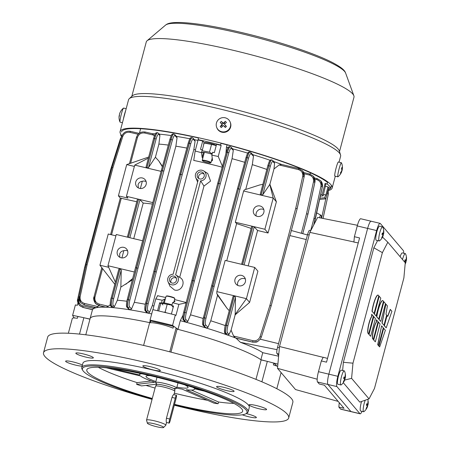 <?xml version="1.0" encoding="UTF-8"?>
<svg xmlns="http://www.w3.org/2000/svg" width="450" height="450" viewBox="0 0 450 450"><rect width="100%" height="100%" fill="white"/><g stroke="black" fill="none" stroke-linecap="round" stroke-linejoin="round"><path stroke-width="0.67" d="M166.106 296.241L166.545 295.993A4.168 0.562 14.9 0 1 169.763 296.359A4.168 0.562 14.9 0 1 173.953 297.72A4.168 0.562 14.9 0 1 174.527 298.119L174.78 298.553A4.528 0.613 -165.1 0 0 174.161 298.119A4.528 0.613 -165.1 0 0 169.605 296.64A4.528 0.613 -165.1 0 0 166.106 296.241A4.528 0.613 -165.1 0 0 166.044 296.314L164.273 302.974M173.903 302.017L174.803 298.642A4.528 0.613 -165.1 0 0 174.78 298.553M341.387 162.759L338.372 162A7.251 0.737 104.1 0 0 337.123 164.576A7.251 0.737 104.1 0 0 335.188 171.962A7.251 0.737 104.1 0 0 334.839 176.062L337.854 176.822A7.251 0.737 104.1 0 0 337.961 176.782A11.779 11.779 0 0 0 341.466 172.237A11.751 7.172 18.6 0 0 341.719 171.467A11.751 9.236 6.6 0 1 340.464 173.469A11.526 5.501 53 0 0 340.543 172.997A11.526 5.501 53 0 0 340.582 172.491A11.751 9.236 -173.4 0 0 341.831 170.488A11.751 7.172 18.6 0 0 341.505 168.609A11.526 7.256 147.2 0 0 341.904 167.411A11.751 7.172 -161.4 0 1 342.236 169.29A11.751 9.236 -173.4 0 0 342.439 167.614A11.779 11.779 0 0 0 341.466 162.844A7.251 0.737 104.1 0 0 341.387 162.759A7.251 0.737 104.1 0 0 340.138 165.336A7.251 0.737 104.1 0 0 337.787 175.23A7.251 0.737 104.1 0 0 337.854 176.822M342.422 167.029A11.751 9.236 -173.4 0 1 342.439 167.614M341.662 171.456A11.751 7.172 -161.4 0 0 342.107 170.331A11.751 7.172 -161.4 0 0 342.118 170.274A11.751 9.236 6.6 0 0 342.146 170.173A11.751 9.236 6.6 0 0 342.321 168.896M341.662 169.149L342.236 169.29M341.826 170.196L342.118 170.274M341.37 171.382L341.719 171.467M198.518 137.953A108.276 14.676 -165.1 0 0 121.483 131.951M339.036 162.169L340.605 156.257A109.727 14.873 -165.1 0 0 340.543 154.924A109.727 14.873 -165.1 0 0 228.184 111.021A109.727 14.873 -165.1 0 0 129.246 98.702A109.727 14.873 -165.1 0 0 128.531 99.827L120.082 131.58A109.727 14.873 -165.1 0 0 120.814 134.213M328.275 190.603A109.727 14.873 -165.1 0 0 332.156 188.01A109.727 14.873 -165.1 0 0 219.735 142.774A109.727 14.873 -165.1 0 0 120.082 131.58M340.543 154.924L339.283 150.902A107.46 14.569 -165.1 0 0 229.241 107.904A107.46 14.569 -165.1 0 0 132.345 95.839L129.246 98.702M339.502 151.599L353.976 97.206A107.46 14.569 -165.1 0 0 353.869 95.754A107.46 14.569 -165.1 0 0 243.877 52.903A107.46 14.569 -165.1 0 0 147.094 40.736A107.46 14.569 -165.1 0 0 146.278 41.94L131.805 96.339M328.196 189.799A108.276 14.676 -165.1 0 0 330.536 188.156M327.527 182.464A108.276 14.676 -165.1 0 0 221.018 143.303M344.25 370.868L341.269 370.159A7.251 1.378 103.4 0 0 338.496 375.919A7.251 1.378 103.4 0 0 337.916 384.261L340.897 384.969A7.251 1.378 103.4 0 0 341.28 384.829A11.779 11.779 0 0 0 344.858 379.609A11.751 1.592 14.9 0 0 344.824 379.378A11.751 11.43 -40.4 0 1 343.575 381.977L343.333 381.69A11.751 11.43 139.6 0 0 344.582 379.097A11.751 1.592 14.9 0 0 343.626 378.467A11.526 8.612 113.7 0 0 344.031 376.937A11.751 1.592 -165.1 0 1 344.987 377.567A11.751 11.43 139.6 0 0 345.184 374.726A11.526 2.447 164.8 0 1 345.336 374.861A11.526 2.447 164.8 0 1 345.426 375.007A11.751 11.43 -40.4 0 1 345.229 377.854A11.751 1.592 -165.1 0 1 345.268 378.056A11.779 11.779 0 0 0 344.531 371.166A7.251 1.378 103.4 0 0 344.419 370.98A7.251 1.378 103.4 0 0 344.25 370.868A7.251 1.378 103.4 0 0 341.477 376.633A7.251 1.378 103.4 0 0 340.729 384.863A7.251 1.378 103.4 0 0 340.897 384.969M344.841 379.412A11.526 10.8 83.3 0 0 345.133 378.236A11.751 1.592 -165.1 0 0 345.268 378.056M344.509 379.305L344.824 379.378M343.946 377.319L344.987 377.567M343.896 377.533L345.229 377.854M343.822 377.82L345.133 378.236M405.894 262.159A11.526 10.8 83.3 0 0 406.187 260.977A11.751 1.592 -165.1 0 0 406.322 260.803A11.779 11.779 0 0 0 405.585 253.912A7.251 1.378 103.4 0 0 405.478 253.727A7.251 1.378 103.4 0 0 405.309 253.614A7.251 1.378 103.4 0 0 402.536 259.38A7.251 1.378 103.4 0 0 402.497 259.509M406.322 260.803A11.751 1.592 -165.1 0 0 406.282 260.601A11.751 11.43 -40.4 0 0 406.479 257.754A11.526 2.447 164.8 0 0 406.389 257.608A11.526 2.447 164.8 0 0 406.243 257.473A11.751 11.43 139.6 0 1 406.041 260.314A11.751 1.592 -165.1 0 0 405.09 259.684A11.526 8.612 113.7 0 1 404.679 261.214A11.751 1.592 14.9 0 1 405.636 261.844A11.751 11.43 139.6 0 1 405.259 262.817M405.169 263.784A11.751 11.43 -40.4 0 0 405.877 262.125A11.751 1.592 14.9 0 1 405.911 262.356A11.779 11.779 0 0 1 405.141 264.133M405.309 253.614L402.322 252.906A7.251 1.378 103.4 0 0 400.129 256.725M405.562 262.052L405.877 262.125M405 260.066L406.041 260.314M404.949 260.28L406.282 260.601M404.876 260.567L406.187 260.977M216.748 127.519L216.945 128.008A7.251 7.144 -22.4 0 0 228.78 130.236A7.251 7.144 -22.4 0 0 230.349 122.484L230.147 121.995A7.251 7.144 -22.4 0 0 218.312 119.767A7.251 7.144 -22.4 0 0 218.351 129.892A7.251 7.144 -22.4 0 0 230.147 121.995M220.202 126.489A11.526 5.018 39.8 0 0 220.759 127.041A11.526 5.018 39.8 0 0 221.333 127.586A11.751 1.834 -45.8 0 1 223.296 125.488A11.751 0.782 44.8 0 1 225.343 127.53A11.526 4.123 -43.7 0 0 226.463 126.399A11.751 0.782 -135.2 0 0 224.415 124.358A11.751 1.834 -45.8 0 1 226.446 122.434A11.526 6.345 -129.8 0 0 225.889 121.871A11.526 6.345 -129.8 0 0 225.321 121.337A11.751 1.834 134.2 0 0 223.284 123.261A11.751 0.782 -135.2 0 0 221.31 121.393A11.526 7.234 131.7 0 0 220.191 122.524A11.751 0.782 44.8 0 1 222.165 124.391A11.751 1.834 134.2 0 0 220.202 126.489L222.384 124.92L222.165 124.391M221.692 123.936L222.654 122.968L223.504 123.795L223.284 123.261M223.504 123.795L225.321 121.337M224.347 122.94L225.112 123.683M226.463 126.399L224.415 124.358M225.484 125.719L224.511 126.698M222.311 126.523L221.541 125.775M222.654 122.968L221.31 121.393M169.093 423.096A3.623 0.427 104 0 0 169.144 423.141A3.623 0.427 104 0 0 170.314 420.21L175.849 399.386A3.623 0.427 104 0 0 176.434 395.286A3.623 0.427 104 0 0 175.264 398.222L169.723 419.04A3.623 0.427 104 0 0 169.093 423.096M176.434 395.286L173.863 394.684C173.413 394.481 172.789 395.387 171.99 397.406L166.449 418.23C166.129 420.429 166.14 421.836 166.477 422.443L169.144 423.141M163.581 427.275A8.398 1.136 -165.1 0 0 154.974 423.951A8.398 1.136 -165.1 0 0 147.375 423.197A8.398 1.136 -165.1 0 0 147.392 423.248A8.398 1.136 -165.1 0 0 155.357 426.403A8.398 1.136 -165.1 0 0 163.553 427.5A8.398 1.136 -165.1 0 0 163.581 427.275M163.553 427.5L165.752 425.317A9.967 1.35 -165.1 0 0 165.808 425.222A9.967 1.35 -165.1 0 0 165.786 425.048A9.967 1.35 -165.1 0 0 155.947 421.2A9.967 1.35 -165.1 0 0 146.548 420.098A9.967 1.35 -165.1 0 0 146.548 420.204L147.375 423.197M173.942 394.667L174.814 391.387A9.967 1.35 -165.1 0 0 174.819 391.337A9.967 1.35 -165.1 0 0 174.786 391.213A9.967 1.35 -165.1 0 0 165.127 387.411A9.967 1.35 -165.1 0 0 155.571 386.213A9.967 1.35 -165.1 0 0 155.548 386.263L146.548 420.098M175.275 388.491A10.873 1.474 -165.1 0 0 176.614 388.147A10.873 1.474 -165.1 0 0 176.58 387.962A10.873 1.474 -165.1 0 0 165.853 383.766A10.873 1.474 -165.1 0 0 155.599 382.556A10.873 1.474 -165.1 0 0 155.627 382.748A10.873 1.474 -165.1 0 0 156.589 383.518M357.429 225.287L317.672 217.384L309.864 232.386L279.495 346.511L277.504 368.353L295.521 389.559L338.169 401.394M371.312 221.355A9.062 1.721 103.4 0 0 371.098 221.214A9.062 1.721 103.4 0 0 367.633 228.42L328.854 374.164A9.062 1.721 103.4 0 0 327.915 384.452L317.531 381.983L319.23 383.979L324.422 385.217L344.036 408.296L338.844 407.059L339.244 402.66M358.256 242.916L353.897 242.066L354.386 236.706L359.578 237.938L326.526 362.171L321.334 360.934L323.246 357.255L327.521 358.414M309.864 232.386L353.908 241.954M279.495 346.511L323.196 357.356M277.504 368.353L317.171 379.198M354.386 236.706L357.249 225.945A9.062 1.721 -76.6 0 1 360.714 218.745L371.098 221.214A9.062 1.721 103.4 0 0 367.633 228.42L328.854 374.164A9.062 1.721 103.4 0 0 327.915 384.452L350.927 411.531A9.062 1.721 103.4 0 0 351.135 411.671L340.751 409.202A9.062 1.721 -76.6 0 1 340.543 409.061L338.844 407.059M317.531 381.983A9.062 1.721 -76.6 0 1 318.471 371.694L321.334 360.934M278.674 355.551L276.981 353.559A5.434 1.035 -76.6 0 1 277.543 347.389L307.553 234.607A5.434 1.035 -76.6 0 1 309.628 230.287L310.809 230.569M382.573 226.856L379.586 226.148A7.251 1.378 103.4 0 0 376.813 231.913A7.251 1.378 103.4 0 0 376.234 240.249L379.215 240.964A7.251 1.378 103.4 0 0 379.598 240.817A11.779 11.779 0 0 0 383.175 235.597A11.751 1.592 14.9 0 0 383.141 235.367A11.751 11.43 -40.4 0 1 381.892 237.966L381.651 237.679A11.751 11.43 139.6 0 0 382.899 235.086A11.751 1.592 14.9 0 0 381.943 234.456A11.526 8.612 113.7 0 0 382.354 232.931A11.751 1.592 -165.1 0 1 383.304 233.561A11.751 11.43 139.6 0 0 383.507 230.715A11.526 2.447 164.8 0 1 383.653 230.85A11.526 2.447 164.8 0 1 383.743 230.996A11.751 11.43 -40.4 0 1 383.546 233.843A11.751 1.592 -165.1 0 1 383.586 234.045A11.779 11.779 0 0 0 382.849 227.154A7.251 1.378 103.4 0 0 382.742 226.969A7.251 1.378 103.4 0 0 382.573 226.856A7.251 1.378 103.4 0 0 379.794 232.622A7.251 1.378 103.4 0 0 379.046 240.851A7.251 1.378 103.4 0 0 379.215 240.964M383.158 235.401A11.526 10.8 83.3 0 0 383.451 234.225A11.751 1.592 -165.1 0 0 383.586 234.045M382.826 235.294L383.141 235.367M382.264 233.314L383.304 233.561M382.213 233.528L383.546 233.843M382.14 233.809L383.451 234.225M381.977 323.027L383.974 325.215L386.674 315.067L385.976 314.246L387.405 305.899L385.897 304.127L381.977 323.027L383.974 325.215M390.414 309.448L387.782 316.373L386.91 315.506L384.21 325.659L386.207 327.848L391.922 311.22L390.246 309.403L387.652 316.221M372.746 338.934L373.314 339.446L378.051 321.66L376.346 319.821A11.959 2.272 103.4 0 0 376.346 321.969A9.062 1.721 103.4 0 0 373.123 330.992A9.062 1.721 103.4 0 0 372.746 338.934L373.314 339.446M374.293 313.988L376.071 315.917L380.801 298.131L379.198 296.246L374.293 313.988L376.071 315.917M368.061 333.422L368.634 333.934L373.365 316.147L371.661 314.308A11.959 2.272 103.4 0 0 371.661 316.457A9.062 1.721 103.4 0 0 368.443 325.474A9.062 1.721 103.4 0 0 368.061 333.422L368.634 333.934M368.871 334.373L370.642 336.302L375.379 318.516L373.776 316.631L368.871 334.373L370.642 336.302M369.039 398.891L374.468 388.474L403.881 277.942L405.264 262.766L387.81 242.229L382.387 252.647L352.974 363.178L351.591 378.354L369.039 398.891L359.769 402.098L343.271 382.68M378.113 295.11L377.938 295.071A11.959 2.272 103.4 0 0 371.981 311.265L374.057 313.543L378.787 295.762L378.394 295.296A11.959 2.272 103.4 0 0 378.113 295.11A11.959 2.272 103.4 0 0 372.156 311.304L374.057 313.543M373.556 339.891L375.328 341.814L380.064 324.028L378.461 322.144L373.556 339.891L375.328 341.814M376.667 316.777L378.743 319.061L383.473 301.275L383.074 300.808A11.959 2.272 103.4 0 0 382.798 300.623A11.959 2.272 103.4 0 0 376.836 316.817L376.667 316.777A11.959 2.272 103.4 0 1 382.624 300.583L382.798 300.623M377.679 344.739L378.546 345.606L383.282 327.819L381.6 325.839L377.679 344.739L378.546 345.606M378.787 346.044L379.659 346.911L385.374 330.283L383.692 328.303L378.787 346.044L379.659 346.911M378.979 319.5L380.756 321.429L385.487 303.643L383.884 301.759L378.979 319.5L380.756 321.429M362.008 411.345A9.062 1.721 -76.6 0 1 360.135 413.809A9.062 1.721 -76.6 0 1 359.927 413.674L336.915 386.595A9.062 1.721 -76.6 0 1 337.854 376.307L376.633 230.558A9.062 1.721 -76.6 0 1 380.098 223.357A9.062 1.721 -76.6 0 1 380.312 223.498L403.324 250.577A9.062 1.721 -76.6 0 1 403.684 253.226M336.915 386.595L327.915 384.452L350.927 411.531A9.062 1.721 103.4 0 0 351.135 411.671L360.135 413.809M377.601 240.576L373.849 247.787L343.378 362.301L342.63 370.485M387.81 242.229L382.545 237.094M382.387 252.647L373.849 247.787M352.974 363.178L343.378 362.301M351.591 378.354L344.689 380.076M373.776 316.631L369.045 334.418M371.835 314.353A11.959 2.272 103.4 0 0 371.835 316.496L371.661 316.457M371.835 316.496A9.062 1.721 103.4 0 0 368.612 325.519A9.062 1.721 103.4 0 0 368.235 333.467M378.461 322.144L373.725 339.93M379.198 296.246L374.468 314.027M376.836 316.817L378.743 319.061M376.521 319.866A11.959 2.272 103.4 0 0 376.521 322.009L376.346 321.969M376.521 322.009A9.062 1.721 103.4 0 0 373.298 331.031A9.062 1.721 103.4 0 0 372.921 338.979M381.6 325.839L377.848 344.779M387.084 315.551L384.384 325.699L386.207 327.848M383.692 328.303L378.962 346.084M385.897 304.127L382.146 323.066M383.884 301.759L379.153 319.539M119.858 257.316L119.627 254.087C120.234 252.152 121.635 251.016 123.834 250.678A5.434 5.288 -40.4 0 1 127.659 250.965M138.324 187.914L138.094 184.686C138.701 182.751 140.102 181.614 142.301 181.277A5.434 5.288 -40.4 0 1 146.126 181.564M123.879 247.376A5.434 5.288 -40.4 0 0 118.35 256.101A5.434 5.288 -40.4 0 0 127.018 255.347A5.434 5.288 -40.4 0 0 123.879 247.376M142.346 177.975A5.434 5.288 -40.4 0 0 136.817 186.699A5.434 5.288 -40.4 0 0 145.479 185.94A5.434 5.288 -40.4 0 0 142.346 177.975M241.571 275.377A5.434 5.288 -40.4 0 0 236.047 284.102A5.434 5.288 -40.4 0 0 244.71 283.348A5.434 5.288 -40.4 0 0 241.571 275.377M245.357 278.966A5.434 5.288 -40.4 0 0 237.763 285.418M260.038 205.976A5.434 5.288 -40.4 0 0 254.514 214.701A5.434 5.288 -40.4 0 0 263.177 213.941A5.434 5.288 -40.4 0 0 260.038 205.976M263.824 209.565A5.434 5.288 -40.4 0 0 256.23 216.017M173.947 276.109A3.623 3.527 -40.4 0 0 170.263 281.925A3.623 3.527 -40.4 0 0 176.04 281.424A3.623 3.527 -40.4 0 0 173.947 276.109M176.344 278.145A3.623 3.527 -40.4 0 0 171.079 282.623M201.651 172.007A3.623 3.527 -40.4 0 0 197.966 177.823A3.623 3.527 -40.4 0 0 203.743 177.317A3.623 3.527 -40.4 0 0 201.651 172.007M204.047 174.043A3.623 3.527 -40.4 0 0 198.776 178.521M152.927 309.684L155.796 298.89L157.714 295.582L158.085 295.836A85.624 11.61 14.9 0 1 165.724 297.506M168.064 281.773L169.942 286.2L174.482 289.997C181.862 292.247 186.677 280.755 179.679 277.38L203.974 186.081L210.566 181.091L207.731 173.481L203.692 170.933A5.434 5.288 -40.4 0 0 195.767 177.671A5.434 5.288 -40.4 0 0 198.129 180.231L173.121 274.23A5.434 5.288 -40.4 0 0 168.064 281.773A5.434 5.288 -40.4 0 0 176.451 283.607A5.434 5.288 -40.4 0 0 175.624 274.826L200.632 180.827A5.434 5.288 -40.4 0 0 203.692 170.933M204.221 142.802L202.714 141.024L198.096 139.928L195.148 150.998L193.736 160.425A85.624 11.61 14.9 0 1 194.096 160.504A85.624 11.61 14.9 0 1 208.097 163.648A85.624 11.61 14.9 0 1 222.165 167.169M149.563 312.283L147.954 313.127L146.222 311.299C145.609 310.134 145.789 307.485 146.756 303.356L154.884 271.564L156.296 272.014L148.168 303.806C147.375 307.215 147.234 309.403 147.752 310.365L149.563 312.283L152.303 305.623L193.854 149.468A85.624 11.61 14.9 0 1 195.469 149.799M152.303 305.623A85.624 11.61 14.9 0 1 153.917 305.955M198.096 139.928L198.067 139.624A108.731 14.737 14.9 0 1 209.222 142.189A108.731 14.737 14.9 0 1 220.573 144.979L221.068 143.111M198.067 139.624L198.568 137.751M211.326 161.364L212.535 160.357L211.838 155.143L212.614 152.235L214.341 152.646L216.557 144.321L221.175 145.417L220.573 144.979M247.044 340.813L236.059 338.181A90.608 12.285 14.9 0 0 235.519 337.973L233.606 336.043L252.9 340.678C256.326 341.151 258.716 339.789 260.077 336.589L269.893 305.409L295.734 208.305L302.687 176.439C303.092 173.008 301.669 170.73 298.423 169.599L279.124 164.964L273.977 168.975L274.59 163.305L272.919 161.539C272.194 161.246 271.339 162.787 270.354 166.174L262.755 194.737L269.893 184.331L273.977 168.975M266.957 361.294L260.882 359.724L262.755 352.682C258.193 349.599 250.734 346.14 240.384 342.304L236.059 338.181M290.644 233.151A6.064 1.153 -76.6 0 1 290.672 233.078L297.118 208.811L290.644 233.151A6.064 1.153 -76.6 0 0 289.879 235.569L271.187 305.814L261.349 337.039L260.241 339.204L257.625 341.567L256.286 342.135L252.793 342.163L257.153 341.82M222.609 166.748L218.227 156.487L221.175 145.417M225.934 153.45L226.446 147.178L227.064 144.861M202.714 141.024L200.498 149.355L202.224 149.766L201.454 152.674L202.168 157.41L202.714 158.501M211.838 155.143L218.227 156.487M195.148 150.998L201.454 152.674M121.551 136.502A108.731 14.737 14.9 0 1 120.639 134.876L122.209 135.214M319.629 199.384L325.794 198.844L328.742 187.768L328.011 186.907L325.305 186.266M325.086 183.471L322.138 194.541L323.1 195.891L325.817 184.331L325.086 183.471L327.116 183.994A108.731 14.737 14.9 0 1 330.677 188.184L331.425 185.377M330.677 188.184L328.742 187.768M322.138 194.541L320.676 194.597M327.116 183.994L327.69 181.839M310.601 172.862L310.258 174.144M323.1 195.891L320.349 196.076M319.894 198.152L324.743 197.82L325.519 194.912L323.488 194.434M324.743 197.82L325.794 198.844L321.576 218.16M325.519 194.912L325.794 195.238L328.011 186.907M193.725 160.251L194.096 160.504L193.815 159.896M226.446 147.178A90.608 12.285 14.9 0 1 228.054 147.6M232.588 148.815A90.608 12.285 14.9 0 1 247.708 153.112M252.72 154.631A90.608 12.285 14.9 0 1 270.096 160.279M273.741 161.556A90.608 12.285 14.9 0 1 281.593 164.436M152.37 133.701A90.608 12.285 14.9 0 1 155.317 133.841M159.328 134.151A90.608 12.285 14.9 0 1 171.236 135.579M176.456 136.378A90.608 12.285 14.9 0 1 189.838 138.769M194.462 139.691A90.608 12.285 14.9 0 1 197.961 140.422M193.269 139.292A1.271 1.226 -43.4 0 0 192.988 138.133L194.715 139.961L195.086 141.204L193.269 139.292C192.583 138.977 191.751 140.434 190.783 143.662L182.138 174.904L180.754 174.341L189.399 143.1C190.569 139.185 191.565 137.419 192.386 137.79M193.854 149.468L195.086 141.204M174.549 299.576A85.624 11.61 14.9 0 1 186.199 302.518M155.796 298.89L162.191 300.234L165.358 298.884M174.257 300.679L175.011 301.365L172.575 302.709L178.875 304.38L186.412 302.788M178.875 304.38L175.933 315.456L175.326 315.017A108.731 14.737 14.9 0 0 152.826 309.662L150.058 320.074L150.148 321.204M175.326 315.017L172.558 325.423A108.731 14.737 -165.1 0 0 150.058 320.074M183.071 315.135L180.281 320.687L177.975 329.361L176.169 328.05M174.831 327.077L172.558 325.423M172.575 302.709L171.799 305.618L173.199 307.266M162.191 300.234L161.415 303.142L162.922 304.92M160.622 303.84L159.683 302.732L157.556 310.725M159.683 302.732L161.415 303.142M171.799 305.618L173.531 306.028L171.399 314.027M79.931 316.896L72.624 315.321L75.397 304.909L77.338 305.331L77.957 302.991M89.983 319.067L84.229 317.824M72.624 315.321A108.731 14.737 -165.1 0 0 74.447 317.976M90.028 319.072A90.608 12.285 14.9 0 1 90.084 318.679L92.391 310.005A90.608 12.285 14.9 0 1 92.492 309.724A90.608 12.285 14.9 0 1 92.548 309.617A90.608 12.285 14.9 0 1 92.88 309.178A90.608 12.285 14.9 0 1 96.075 307.749A90.608 12.285 14.9 0 1 96.351 307.693A90.608 12.285 14.9 0 1 105.632 307.187A90.608 12.285 14.9 0 1 106.138 307.204A90.608 12.285 14.9 0 1 112.264 307.581A90.608 12.285 14.9 0 1 112.871 307.631A90.608 12.285 14.9 0 1 129.206 309.713A90.608 12.285 14.9 0 1 129.966 309.831A90.608 12.285 14.9 0 1 147.167 312.969A90.608 12.285 14.9 0 1 147.954 313.127A90.608 12.285 14.9 0 1 151.695 313.909M90.084 318.679A90.608 12.285 14.9 0 1 149.664 322.639A90.608 12.285 14.9 0 0 90.084 318.679L85.793 334.811M262.755 352.682L278.612 356.214M277.892 364.129L271.457 362.464M121.911 257.912L123.834 250.678M140.377 188.511L142.301 181.277M86.102 264.752L87.109 264.752L80.145 296.606C79.74 300.037 81.152 302.304 84.381 303.412L97.853 306.574L98.904 305.567M102.561 268.599L94.995 297.039C94.438 300.577 95.828 302.929 99.163 304.099L108.315 306.242L110.216 304.734M127.373 237.139L137.475 199.097L138.504 199.198L128.351 237.369L116.263 234.495L107.955 265.725L115.374 282.156M136.766 201.763L120.319 198.084M154.282 136.221L153.833 135.163L144.681 133.02C141.154 132.581 138.752 134.044 137.469 137.413L130.59 163.266M138.504 199.198L126.422 196.324L134.73 165.094L148.382 158.102M126.422 196.324L127.924 198.096L118.406 195.834L120.302 198.062M248.192 265.882L257.608 230.496L268.065 233.01L276.379 201.78L269.893 184.331M234.996 314.691L246.42 298.671L254.728 267.435L257.912 271.181L249.598 302.411L246.42 298.671L234.332 295.791L235.485 297.231L235.17 314.837L249.598 302.411M235.485 297.231L227.88 325.8C227.031 329.321 226.868 331.594 227.396 332.618L229.067 334.384L231.081 330.188L235.17 314.837M231.081 330.188L233.606 336.043M262.868 184.32L259.875 184.899L244.35 189.889L243.63 191.002L235.316 222.232L236.621 223.627A85.624 11.61 14.9 0 1 251.128 228.426M245.711 189.45L252.315 164.638L253.463 156.279L251.061 153.697C250.386 153.388 249.559 154.845 248.591 158.074L239.951 189.321L238.567 188.758L247.208 157.511C248.377 153.596 249.368 151.83 250.178 152.201M207.945 327.353L206.162 328.016L204.013 325.704C203.411 324.546 203.597 321.896 204.57 317.767L212.698 285.975L214.116 286.431L205.982 318.218C205.183 321.626 205.037 323.814 205.543 324.776L207.945 327.353L210.763 320.794L217.569 295.211L227.036 308.329L229.236 310.702M234.27 295.779L226.423 325.277L225.388 325.176L233.032 296.449L234.27 295.779L216.849 291.634L216.793 293.462L217.569 295.211M216.849 291.634L225.163 260.404L242.578 264.549L252.737 226.373L251.702 226.277L241.599 264.313L251.702 226.277M226.732 260.775L236.621 223.627M252.315 164.638A85.624 11.61 14.9 0 1 266.827 169.436M260.269 194.147L267.863 165.549L260.269 194.147L261.045 195.143L243.63 191.002M268.065 233.01L264.887 229.264L273.195 198.034L261.107 195.159L262.755 194.737M162.472 166.371L158.704 160.83L155.407 157.236L158.901 144.084A85.624 11.61 14.9 0 1 168.317 145.086M155.407 157.236L148.523 167.563L146.88 167.985L154.727 138.487C155.919 134.387 156.954 132.514 157.826 132.874M158.901 144.084L159.896 135.596L158.709 134.37C157.972 134.072 157.112 135.613 156.122 138.994L148.523 167.563M146.042 166.972L153.63 138.369L146.042 166.972L146.818 167.968L134.73 165.094M264.887 229.264L252.799 226.389L254.194 226.896L257.608 230.496M120.853 287.094L121.252 270.051L113.653 298.62C112.798 302.141 112.646 304.419 113.192 305.449L114.373 306.675L117.354 300.24L120.853 287.094L132.339 279.861M117.354 300.24A85.624 11.61 14.9 0 1 126.877 301.258M107.955 265.725L120.038 268.599L118.8 269.269L111.167 298.029M121.252 270.051L120.099 268.616L134.364 272.008M210.763 320.794A85.624 11.61 14.9 0 1 225.281 325.592M174.915 135.579A1.271 1.226 -43.1 0 0 174.634 134.432L176.704 136.637L177.047 137.858L174.915 135.579C174.234 135.27 173.407 136.733 172.44 139.956L163.794 171.203L162.411 170.64L171.056 139.393C172.226 135.478 173.222 133.712 174.032 134.083M131.529 308.936L129.966 309.831L127.867 307.592C127.266 306.428 127.446 303.778 128.413 299.649L136.547 267.857L137.959 268.312L129.831 300.105C129.032 303.514 128.886 305.696 129.398 306.658L131.529 308.936L134.319 302.332L175.871 146.177L177.047 137.858M175.871 146.177A85.624 11.61 14.9 0 1 186.84 148.084M134.319 302.332A85.624 11.61 14.9 0 1 145.356 304.256M180.281 320.687A90.608 12.285 14.9 0 1 185.203 321.992L183.223 319.809A1.271 1.238 143.2 0 0 183.915 320.265L185.203 321.992A90.608 12.285 14.9 0 1 186.053 322.223A90.608 12.285 14.9 0 1 205.279 327.746L202.984 325.176A1.271 1.238 142.9 0 0 203.67 325.626L205.279 327.746A90.608 12.285 14.9 0 1 206.162 328.016A90.608 12.285 14.9 0 1 226.356 334.631L224.809 332.994A1.271 1.238 144 0 0 225.512 333.467L226.356 334.631A90.608 12.285 14.9 0 1 227.16 334.912A90.608 12.285 14.9 0 1 235.519 337.973L252.748 342.113L252.9 340.678M147.167 312.969L145.153 310.759A1.271 1.238 143.1 0 0 145.845 311.209L147.167 312.969M251.061 153.697A1.271 1.226 -43 0 0 250.785 152.55L253.018 154.952L253.463 156.279M231.345 148.348A1.271 1.226 -43.3 0 0 231.058 147.195L232.864 149.113L233.28 150.407L231.345 148.348C230.653 148.039 229.826 149.496 228.859 152.719L220.213 183.966L218.829 183.403L227.475 152.156C228.645 148.247 229.641 146.475 230.462 146.852M187.763 321.48L186.053 322.223L184.292 320.355C183.684 319.191 183.864 316.547 184.832 312.412L192.96 280.62L194.377 281.076L186.249 312.868C185.451 316.277 185.31 318.459 185.822 319.427L187.763 321.48L190.513 314.837L232.065 158.681L233.28 150.407M232.065 158.681A85.624 11.61 14.9 0 1 244.716 162.309M190.513 314.837A85.624 11.61 14.9 0 1 203.22 318.482M158.709 134.37A1.271 1.226 136 0 0 158.417 133.206L159.553 134.381L159.896 135.596M152.409 204.053A85.624 11.61 -165.1 0 0 143.207 203.079L139.967 199.721L129.853 237.729M133.74 238.652L143.207 203.079M114.373 306.675L112.871 307.631L111.662 306.382C111.021 305.139 111.218 302.383 112.252 298.114L120.099 268.616M129.206 309.713L126.844 307.063A1.271 1.238 142.6 0 0 127.53 307.507L129.206 309.713M97.853 306.574L96.351 307.693L84.274 304.858L80.606 302.619L79.121 296.567L80.145 296.606M95.411 303.328L99.118 305.612L105.632 307.187L99.169 305.623M96.075 307.749L84.324 304.92L96.075 307.749M279.124 164.964L281.683 164.469L298.856 168.593M298.423 169.599L298.89 168.587L302.603 170.865L298.89 168.587L281.683 164.469M272.919 161.539A1.271 1.226 136.5 0 0 272.632 160.386L274.061 161.893L274.59 163.305M229.067 334.384L227.16 334.912L225.866 333.551C225.242 332.314 225.45 329.558 226.485 325.288L234.332 295.791M136.479 137.357L136.463 137.317C137.981 133.211 140.895 131.445 145.192 132.019L152.438 133.712L145.192 132.019L144.681 133.02M152.308 133.695L153.833 135.163M108.315 306.242L106.138 307.204L99.062 305.544L95.394 303.311L93.988 296.944L94.995 297.039M112.264 307.581L110.61 305.837A1.271 1.238 143.3 0 0 111.308 306.298L112.264 307.581M177.975 329.361A90.608 12.285 14.9 0 1 260.882 359.724M115.909 235.828L108.248 234.006L99.939 265.236L114.801 284.31M118.406 195.834L126.714 164.599L148.663 157.044M161.106 171.366L146.88 167.985M142.639 240.773L128.413 237.386L138.566 199.215L139.967 199.721M152.797 202.601L138.566 199.215M252.737 226.373L235.316 222.232M254.728 267.435L242.64 264.561L252.799 226.389M227.88 325.8L226.423 325.277C225.366 329.541 225.062 332.269 225.512 333.467L225.866 333.551A1.271 1.226 -43.5 0 0 227.396 332.618M249.84 152.117C249.165 151.779 248.254 153.568 247.101 157.483L238.517 188.741L239.951 189.321L214.116 286.431L212.715 285.919L238.506 188.797L204.463 317.739C203.473 321.868 203.209 324.495 203.67 325.626L204.013 325.704A1.271 1.226 -43 0 0 205.543 324.776M230.079 146.762C229.416 146.424 228.504 148.213 227.357 152.128L218.779 183.386L220.213 183.966L194.377 281.076L192.977 280.564L218.762 183.442L184.714 312.384C183.724 316.513 183.459 319.14 183.915 320.265L184.292 320.355A1.271 1.226 -43.3 0 0 185.822 319.427M192.009 137.7C191.34 137.362 190.429 139.151 189.281 143.072L180.697 174.33L182.138 174.904L156.296 272.014L154.901 271.507L180.686 174.386L146.638 303.328C145.648 307.451 145.384 310.078 145.845 311.209L146.222 311.299A1.271 1.226 -43.4 0 0 147.752 310.365M173.694 134.004C173.014 133.661 172.102 135.45 170.949 139.365L162.366 170.629L163.794 171.203L137.959 268.312L136.558 267.801L162.349 170.679L128.306 299.621C127.322 303.75 127.058 306.377 127.53 307.507L127.867 307.592A1.271 1.226 -43.1 0 0 129.398 306.658M120.038 268.599L112.191 298.097C111.139 302.366 110.846 305.094 111.308 306.298L111.662 306.382A1.271 1.226 -44 0 0 113.192 305.449M95.451 303.379L95.394 303.311C93.668 300.51 93.201 298.389 93.988 296.944L101.796 267.615M86.108 264.69L86.096 264.662A1.271 1.271 0 0 0 86.085 264.713L79.121 296.567C78.463 298.029 78.958 300.043 80.606 302.619L84.324 304.92L84.381 303.412M79.206 305.134L82.913 307.412L92.492 309.724M92.548 309.617L82.851 307.344L79.183 305.111L77.704 299.059L78.722 299.098C78.317 302.524 79.729 304.791 82.957 305.899L93.628 308.402M257.625 341.567L252.793 342.163L240.986 339.384M307.896 214.279L302.726 233.657L307.941 214.2L314.887 182.306L313.369 176.237M309.206 174.988L309.673 173.976L313.386 176.254L314.871 182.289L307.918 214.149L306.523 213.699L313.476 181.834C313.881 178.403 312.457 176.119 309.206 174.988L304.082 173.756M313.712 224.994L322.329 186.907L320.816 180.838L322.312 186.885L315.36 218.751L313.971 218.301L320.923 186.435C321.328 183.004 319.905 180.72 316.654 179.589L314.871 179.156M316.654 179.589L317.115 178.571L320.861 180.894M302.653 170.921L304.082 176.895L302.574 170.831M271.676 159.958C270.996 159.643 270.067 161.544 268.898 165.645L261.045 195.143M261.107 195.159L268.954 165.662C270.146 161.561 271.176 159.688 272.036 160.042M272.632 160.386L271.53 159.851C269.685 160.183 269.893 159.48 267.863 165.549L270.354 166.174M248.591 158.074L246.054 157.427C248.012 151.689 247.922 152.291 249.688 152.01L250.009 152.089M228.859 152.719L226.311 152.072C228.263 146.334 228.156 146.936 229.933 146.655L230.287 146.739M192.988 138.133L191.857 137.593C190.086 137.88 190.187 137.273 188.235 143.016L179.679 174.24M172.44 139.956L169.903 139.309C171.849 133.56 171.799 134.173 173.542 133.898L173.863 133.971M157.472 132.789C156.774 132.474 155.841 134.364 154.665 138.471L146.818 167.968M158.417 133.206L157.32 132.683C155.537 132.986 155.644 132.306 153.63 138.369L156.122 138.994M323.016 218.447L328.359 194.001L328.118 190.108L328.371 194.04L322.999 218.447M328.112 190.136L328.337 193.978L327.195 193.579M319.601 217.772L320.366 214.903L316.676 212.878M320.366 214.903L321.328 215.741M203.974 186.081L200.632 180.827M84.679 267.244L85.539 267.216L84.679 267.148A1.271 1.271 0 0 0 84.668 267.204L77.704 299.059C77.046 300.521 77.541 302.535 79.183 305.111L79.183 305.111M110.543 170.016L111.268 170.066L110.531 170.078M111.96 167.529L112.95 167.648L87.109 264.752L86.096 264.662L111.938 167.552L112.95 167.648L122.76 136.463C124.116 133.256 126.495 131.878 129.904 132.334L138.127 134.263M190.783 143.662L188.235 143.016L179.651 174.274A1.271 1.271 0 0 0 179.651 174.285L180.686 174.386L179.651 174.274L153.838 271.367M179.651 174.285L153.81 271.395A1.271 1.271 0 0 0 153.81 271.401L154.845 271.491L153.81 271.401L145.637 303.165M127.311 299.464L135.472 267.699A1.271 1.271 0 0 0 135.472 267.699L136.513 267.789L135.472 267.699L161.314 170.578A1.271 1.271 0 0 0 161.314 170.578L162.366 170.629L161.319 170.572L135.501 267.666M217.755 183.302L226.311 152.072L217.727 183.336L218.779 183.386L217.727 183.336L191.914 280.429M186.249 312.868L183.69 312.238L191.886 280.463A1.271 1.271 0 0 0 191.886 280.463L192.909 280.609L191.886 280.463L183.713 312.221M237.499 188.657L246.054 157.427L237.471 188.691L238.506 188.797L237.471 188.691L211.657 285.784M205.982 318.218L203.439 317.593L211.629 285.817A1.271 1.271 0 0 0 211.629 285.817L212.653 285.964L211.629 285.817L203.462 317.582M297.129 208.828L304.099 176.912L297.129 208.755L295.734 208.305L297.118 208.811A1.271 1.232 -40.4 0 0 297.129 208.755L297.135 208.766A1.271 1.232 -40.4 0 1 297.124 208.817L297.135 208.856A1.271 1.271 0 0 0 297.152 208.8L304.11 176.946L302.687 176.439M297.107 208.884L290.672 233.078M271.159 305.899L269.893 305.409L271.176 305.848M302.76 233.662L307.924 214.251A1.271 1.271 0 0 0 307.941 214.2L314.899 182.346L313.476 181.834M315.382 218.801L322.346 186.947L320.923 186.435M320.636 215.055L321.407 216.658L321.036 218.053L321.407 216.658M321.019 215.499L321.491 216.472L321.069 218.059M216.793 293.462L227.036 308.329M132.683 278.522L125.859 284.259M276.379 201.78L273.195 198.034L269.736 184.129M162.36 166.781L158.704 160.83M134.376 166.421L126.714 164.599M108.669 267.311L99.939 265.236M158.085 295.836L157.618 295.937M361.575 401.473A7.251 1.378 103.4 0 0 361.232 402.677A7.251 1.378 103.4 0 0 360.652 411.019L363.634 411.728A7.251 1.378 103.4 0 0 364.016 411.587A11.779 11.779 0 0 0 367.594 406.367A11.751 1.592 14.9 0 0 367.56 406.136A11.751 11.43 -40.4 0 1 366.311 408.729L366.069 408.448A11.751 11.43 139.6 0 0 367.318 405.855A11.751 1.592 14.9 0 0 366.362 405.225A11.526 8.612 113.7 0 0 366.767 403.695A11.751 1.592 -165.1 0 1 367.723 404.325A11.751 11.43 139.6 0 0 367.92 401.484A11.526 2.447 164.8 0 1 368.072 401.614A11.526 2.447 164.8 0 1 368.162 401.766A11.751 11.43 -40.4 0 1 367.965 404.612A11.751 1.592 -165.1 0 1 368.004 404.814A11.779 11.779 0 0 0 367.768 399.33M365.237 400.207A7.251 1.378 103.4 0 0 364.213 403.386A7.251 1.378 103.4 0 0 363.465 411.615A7.251 1.378 103.4 0 0 363.634 411.728M367.577 406.17A11.526 10.8 83.3 0 0 367.869 404.989A11.751 1.592 -165.1 0 0 368.004 404.814M367.245 406.063L367.56 406.136M366.683 404.077L367.723 404.325M366.632 404.291L367.965 404.612M366.559 404.572L367.869 404.989M206.73 161.263A4.168 0.562 -165.1 0 0 202.517 160.808A4.168 0.562 -165.1 0 0 206.319 162.326A4.168 0.562 -165.1 0 0 210.493 162.934A4.168 0.562 -165.1 0 0 206.73 161.263M202.517 160.808L202.258 160.374A4.528 0.613 14.9 0 1 202.241 160.284A4.528 0.613 14.9 0 1 206.837 160.869A4.528 0.613 14.9 0 1 210.994 162.613A4.528 0.613 14.9 0 1 210.932 162.681L210.493 162.934M161.494 303.238L171.906 305.207M158.721 310.995L160.751 303.362M166.264 312.772L165.139 312.053L163.98 312.227M165.139 312.053L167.192 304.329M171.984 304.909A6.57 0.889 -165.1 0 0 162.371 302.918M123.345 119.317A7.251 0.737 -75.9 0 1 123.542 118.344A7.251 0.737 -75.9 0 1 125.663 110.621M122.439 122.721L120.088 122.13A7.251 0.737 -75.9 0 1 120.009 122.046A7.251 0.737 -75.9 0 1 120.527 117.585A7.251 0.737 -75.9 0 1 123.221 108.523A7.251 0.737 -75.9 0 1 123.514 108.107A7.251 0.737 -75.9 0 1 123.621 108.067L126.169 108.709M119.486 115.059A11.751 10.828 -151.9 0 0 119.447 115.425M120.606 111.516A11.751 10.828 -151.9 0 0 120.454 111.814M119.413 115.56L119.205 115.504A11.751 4.41 11.7 0 0 119.138 115.802A11.751 4.41 11.7 0 0 119.216 116.612A11.526 9.782 -37.7 0 1 119.514 115.166A11.751 4.41 -168.3 0 1 119.486 114.12A11.751 4.41 -168.3 0 1 119.503 114.058A11.751 10.828 28.1 0 1 119.616 113.687A11.751 10.828 28.1 0 1 120.572 111.611A11.526 4.331 -135.8 0 1 120.696 111.319A11.526 4.331 -135.8 0 1 120.746 111.24A11.526 4.331 -135.8 0 1 120.819 111.122M266.49 409.236A9.062 1.226 14.9 0 1 266.597 409.506A9.062 1.226 14.9 0 1 258.368 408.583A9.062 1.226 14.9 0 1 249.182 405.118A9.062 1.226 14.9 0 1 249.081 404.848A9.062 1.226 14.9 0 1 257.31 405.771A9.062 1.226 14.9 0 1 266.49 409.236M226.71 390.6A9.062 1.226 14.9 0 1 216.585 386.657A9.062 1.226 14.9 0 1 223.971 387.377A9.062 1.226 14.9 0 1 234.096 391.32A9.062 1.226 14.9 0 1 226.71 390.6M246.201 413.578A9.062 1.226 14.9 0 1 246.246 413.589A9.062 1.226 14.9 0 1 256.371 417.532A9.062 1.226 14.9 0 1 248.985 416.818A9.062 1.226 14.9 0 1 242.257 414.81M160.239 370.327A9.062 1.226 14.9 0 1 160.341 370.598A9.062 1.226 14.9 0 1 152.117 369.675A9.062 1.226 14.9 0 1 142.931 366.21A9.062 1.226 14.9 0 1 142.83 365.94A9.062 1.226 14.9 0 1 151.059 366.863A9.062 1.226 14.9 0 1 160.239 370.327M150.767 321.019L150.306 322.757A13.59 1.845 14.9 0 1 160.611 324.208A13.59 1.845 14.9 0 1 173.042 328.162L173.503 326.43A103.292 14.001 -165.1 0 0 162.034 323.601A103.292 14.001 -165.1 0 0 150.767 321.019A13.59 1.845 -165.1 0 0 149.996 321.396L143.601 345.426M152.066 399.358A126.849 17.196 14.9 0 1 43.521 352.738A126.849 17.196 14.9 0 1 146.931 362.79A126.849 17.196 14.9 0 1 288.692 417.971A126.849 17.196 14.9 0 1 185.282 407.919A126.849 17.196 14.9 0 1 174.296 405.236M43.521 352.738L47.672 337.123A126.849 17.196 14.9 0 1 151.082 347.169A126.849 17.196 14.9 0 1 292.849 402.356L288.692 417.971M152.139 399.077A85.174 11.548 14.9 0 1 82.778 370.389L82.136 369.309A86.079 11.666 14.9 0 1 81.765 367.56A86.079 11.666 14.9 0 1 151.937 374.377A86.079 11.666 14.9 0 1 248.136 411.823A86.079 11.666 14.9 0 1 246.943 413.162L245.846 413.781A85.174 11.548 14.9 0 1 177.593 405.709A85.174 11.548 14.9 0 1 174.375 404.938M81.765 367.56L82.918 363.223A86.079 11.666 14.9 0 1 153.096 370.041A86.079 11.666 14.9 0 1 249.289 407.486L248.136 411.823M82.778 370.389A85.174 11.548 14.9 0 1 151.847 375.407A85.174 11.548 14.9 0 1 245.846 413.781M151.161 380.993L137.098 382.629A80.64 10.929 14.9 0 1 98.291 367.312M137.098 382.629L136.637 384.368A80.64 10.929 14.9 0 0 141.542 385.92L156.667 384.154M207.484 400.286A80.64 10.929 14.9 0 1 179.679 394.493A80.64 10.929 14.9 0 1 174.33 393.193M155.07 388.069A80.64 10.929 14.9 0 1 145.974 385.402M152.297 398.481A80.64 10.929 14.9 0 1 86.788 369.821A80.64 10.929 14.9 0 1 152.528 376.211A80.64 10.929 14.9 0 1 242.651 411.294A80.64 10.929 14.9 0 1 176.912 404.904A80.64 10.929 14.9 0 1 174.532 404.336M82.142 366.142A9.062 1.226 14.9 0 1 72.962 364.416A9.062 1.226 14.9 0 1 65.717 361.474A9.062 1.226 14.9 0 1 65.616 361.198A9.062 1.226 14.9 0 1 72.754 361.862A9.062 1.226 14.9 0 1 82.412 365.124M85.961 357.114A9.062 1.226 14.9 0 1 75.836 353.177A9.062 1.226 14.9 0 1 83.222 353.891A9.062 1.226 14.9 0 1 93.353 357.834A9.062 1.226 14.9 0 1 85.961 357.114M155.863 381.555A21.746 2.948 14.9 0 1 146.014 376.29A21.746 2.948 14.9 0 1 150.21 375.666M176.619 388.114A28.372 3.848 14.9 0 0 182.171 389.149L214.026 403.166A80.64 10.929 14.9 0 0 218.109 403.751L186.255 389.739A28.372 3.848 14.9 0 0 194.451 389.183L194.546 388.817M191.413 390.066L218.571 402.013L218.109 403.751M68.361 333.259L72.315 318.392A13.59 1.845 14.9 0 1 77.383 318.279L77.844 316.547A13.59 1.845 -165.1 0 1 83.858 317.734L89.949 319.185M136.637 384.368L154.783 382.247A28.372 3.848 14.9 0 1 140.462 375.947L106.369 367.841M112.652 368.561L139.641 374.985A28.372 3.848 14.9 0 1 139.607 374.586A28.372 3.848 14.9 0 1 141.683 373.748M184.714 384.846A21.746 2.948 14.9 0 1 188.044 387.478A21.746 2.948 14.9 0 1 176.878 387.146M170.961 352.142L177.086 329.13L176.107 327.977A13.59 1.845 -165.1 0 0 173.503 326.43M177.086 329.13A90.608 12.285 14.9 0 1 261.152 359.916L255.977 379.378M276.778 366.058A103.292 14.001 -165.1 0 0 273.847 363.173A13.59 1.845 -165.1 0 0 267.328 361.384L261.152 359.916M204.244 391.123L194.417 388.783A28.372 3.848 14.9 0 1 194.451 389.183M193.067 387.422A28.372 3.848 14.9 0 1 193.596 387.816L196.318 388.468M233.921 403.397A80.64 10.929 14.9 0 1 218.571 402.013M273.847 363.173L273.386 364.911A13.59 1.845 14.9 0 1 277.684 366.401M202.337 152.724A6.57 0.889 14.9 0 1 209.076 153.377A6.57 0.889 14.9 0 1 212.062 154.305M203.558 144.034L204.221 143.038L211.534 144.444L209.481 152.167L202.162 150.761M202.382 149.946L204.148 142.824L205.026 142.599A6.57 0.889 14.9 0 1 211.657 143.662A6.57 0.889 14.9 0 1 216.309 145.254M212.192 153.81L209.481 152.167M211.534 144.444L216.231 145.558M165.527 25.144C167.608 23.372 170.814 22.314 181.046 22.5C197.843 23.276 220.95 27.332 250.357 34.65C283.421 42.947 316.626 54.214 332.843 62.73C342.546 67.967 344.728 70.549 345.623 73.063A93.594 12.69 -165.1 0 0 249.823 35.736A93.594 12.69 -165.1 0 0 165.527 25.144L147.094 40.736M175.112 388.418L175.483 388.378L174.814 389.441A9.473 1.282 -165.1 0 0 174.78 389.323A9.473 1.282 -165.1 0 0 165.6 385.712A9.473 1.282 -165.1 0 0 156.516 384.576L156.487 383.344M174.223 388.429A10.834 1.468 -165.1 0 0 176.546 387.951A10.834 1.468 -165.1 0 0 165.229 383.614A10.834 1.468 -165.1 0 0 155.666 382.759A10.834 1.468 -165.1 0 0 156.578 383.501M169.723 419.04L166.449 418.23M175.264 398.222L171.99 397.406M337.854 376.307L318.471 371.694M359.927 413.674L340.543 409.061M376.633 230.558L357.249 225.945M277.543 347.389L279.377 347.822M276.981 353.559L278.814 353.998M307.553 234.607L309.167 234.996M240.384 342.304L277.037 349.673M260.241 339.204L278.533 343.648M203.535 152.286L202.168 157.41M163.463 302.889L164.486 299.042M121.309 198.141L111.561 234.793M129.454 163.659L136.463 137.317L137.469 137.413M161.347 170.539L169.903 139.309L161.319 170.572M254.194 226.896L244.086 264.904M111.184 297.973L118.766 269.466M113.653 298.62L111.156 297.996C110.413 299.964 109.834 305.134 110.61 305.837M225.411 325.153L232.999 296.634M224.809 332.994C224.044 332.263 224.657 327.161 225.388 325.176L225.399 325.204M99.163 304.099L99.141 305.629L95.901 303.857M301.314 233.269L306.523 213.699L307.901 214.206A1.271 1.232 -40.4 0 0 307.918 214.149L307.924 214.161A1.271 1.232 -40.4 0 1 307.912 214.217M303.666 172.541L309.639 173.981M310.714 230.546L313.971 218.301L315.349 218.807L313.689 225.039M314.46 177.947L317.081 178.577M78.958 298.029L78.722 299.098M82.957 305.899L82.935 307.434L92.486 309.735M121.781 136.35L121.764 136.311C123.379 132.407 126.264 130.742 130.404 131.327L139.084 133.38M135.472 267.699L127.288 299.475L129.831 300.105M153.81 271.401L145.614 303.182L148.168 303.806M82.969 307.429L79.701 305.657M84.69 267.182L110.52 170.044A1.271 1.271 0 0 1 110.537 169.987L120.347 138.803L120.966 138.853M120.358 138.842L121.804 136.192M84.386 304.931L80.64 302.659M111.949 167.591L111.938 167.552A1.271 1.271 0 0 1 111.954 167.496L121.764 136.311L122.76 136.463M139.095 133.369L130.404 131.327L129.904 132.334M145.153 310.759C144.416 310.224 144.861 305.218 145.614 303.182L145.631 303.204M126.844 307.063C126.107 306.579 126.517 301.528 127.288 299.475L127.299 299.503M183.223 319.809C182.481 319.258 182.947 314.28 183.69 312.238L183.707 312.261M202.984 325.176C202.241 324.658 202.68 319.646 203.439 317.593L203.451 317.616M304.082 176.974L304.11 176.946C304.554 174.684 304.065 172.665 302.631 170.893M261.338 337.072L260.077 336.589M314.871 182.374L314.899 182.346C315.343 180.079 314.848 178.065 313.419 176.293L313.431 176.31M322.318 186.975L322.346 186.947C322.791 184.68 322.296 182.666 320.867 180.894L320.873 180.906M315.338 218.88L313.762 224.899M328.343 194.068L323.038 218.453M289.879 235.569L306.236 239.546M79.504 334.103L83.858 317.734M261.889 381.819L267.328 361.384M169.763 351.827L176.107 327.977M335.306 176.181L332.156 188.01M345.623 73.063L353.869 95.754M156.516 384.576L155.571 386.213M156.999 377.297L155.599 382.556M166.534 422.494L165.808 425.222M178.014 382.888L176.614 388.147M174.814 389.441L174.819 391.337M371.098 221.214L380.098 223.357M139.461 133.104L140.625 128.728M110.587 234.562L120.308 198.045M94.59 307.406L92.88 309.178M303.66 172.53L309.673 173.976L313.419 176.293M174.634 134.432L173.846 133.971M231.058 147.195L230.271 146.734M217.727 183.336A1.271 1.271 0 0 0 217.727 183.341L191.886 280.451M250.785 152.55L249.992 152.083M237.471 188.691A1.271 1.271 0 0 0 237.471 188.696L211.629 285.806M127.35 237.133L137.475 199.097M243.771 340.054L252.827 342.186M320.827 180.855L317.115 178.571L314.454 177.93M195.767 177.671L197.634 182.081M175.989 275.04L180.028 277.588M307.457 234.962L291.375 230.524M202.241 160.284L204.345 152.37M210.994 162.613L212.254 157.888M123.514 108.107A11.779 11.779 0 0 0 120.746 111.24M119.138 115.802A11.779 11.779 0 0 0 120.009 122.046M119.616 113.687A11.779 11.779 0 0 0 119.486 114.12M139.607 374.586L139.933 373.376M276.812 388.721L281.104 372.594"/></g></svg>
